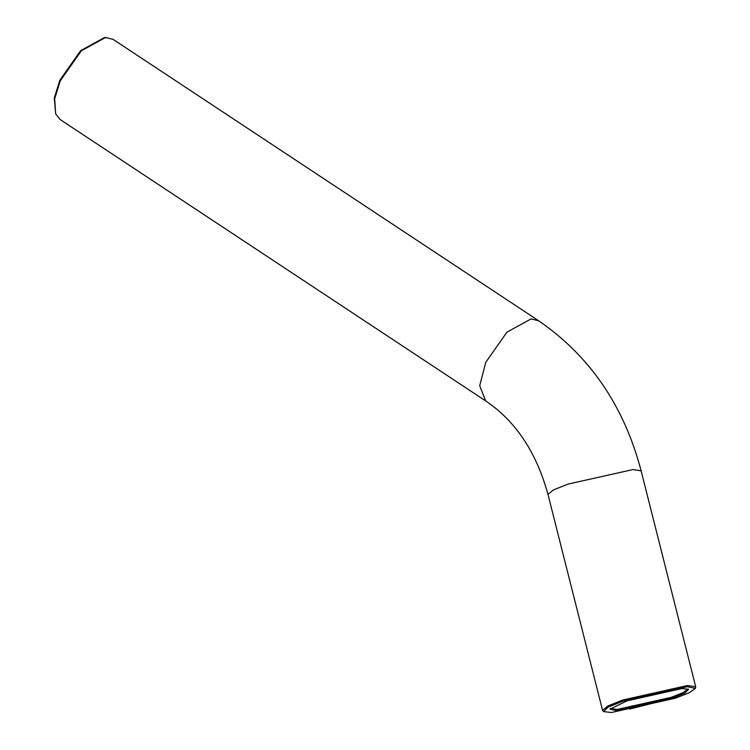 <?xml version="1.0" encoding="UTF-8"?>
<svg xmlns="http://www.w3.org/2000/svg" width="750" height="750" viewBox="0 0 750 750"><rect width="100%" height="100%" fill="white"/><g stroke="black" fill="none" stroke-linecap="round" stroke-linejoin="round"><path stroke-width="1.12" d="M681.919 688.547L627.112 700.809L609.994 709.181L616.866 710.662L671.681 698.4L684.872 693.075L688.612 689.306L681.919 688.547M687.966 688.922L683.147 692.625L671.081 697.388L617.1 709.462L610.378 708.534M687.347 686.709L695.353 688.434L689.222 692.766L675.394 698.194L611.447 712.5L603.647 711.619L608.006 707.212L623.391 701.006L687.347 686.709M695.353 688.434L695.709 686.803L687.581 685.509L622.8 700.003L607.978 705.9L602.559 710.353L603.647 711.619M629.719 709.05L671.194 698.559M106.134 37.5L104.484 37.538L80.625 50.653L59.803 80.316L54.291 98.025L55.659 113.841L54.666 98.794L60.253 80.859L81.347 50.803L105.516 37.519L113.091 39.366L538.631 320.756L531.056 318.919L506.897 332.194L485.803 362.25L479.709 385.725L485.634 400.903L60.094 119.503L55.659 113.841M602.559 710.353L547.969 494.4L553.387 489.947L568.209 484.05L632.991 469.566L641.128 470.859C624.131 406.106 589.969 356.072 538.631 320.756M695.709 686.803L641.128 470.859M485.634 400.903C515.588 421.012 536.362 452.184 547.969 494.4"/></g></svg>
